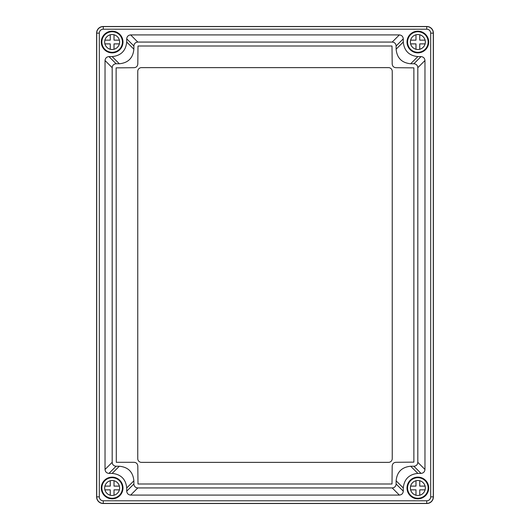 <?xml version="1.0" encoding="UTF-8"?>
<svg xmlns="http://www.w3.org/2000/svg" width="530" height="530" viewBox="0 0 530 530"><rect width="100%" height="100%" fill="white"/><g stroke="black" fill="none" stroke-linecap="round" stroke-linejoin="round"><path stroke-width="0.79" d="M433.381 496.954L433.381 33.046A6.546 6.546 0 0 0 426.835 26.5L103.164 26.5A6.546 6.546 0 0 0 96.619 33.046L96.619 496.954A6.546 6.546 0 0 0 103.164 503.5L426.835 503.5A6.546 6.546 0 0 0 433.381 496.954M108.955 473.396C106.59 473.144 105.284 471.839 105.033 469.474L112.188 462.319C112.413 464.691 113.711 465.996 116.077 466.241L108.955 473.396L112.161 473.396L119.316 466.241L116.11 466.241M116.302 462.299L134.077 462.306C136.356 462.518 137.601 463.763 137.813 466.049L137.992 483.996L392.008 483.996L392.187 466.049C392.399 463.77 393.644 462.518 395.923 462.306L413.877 462.127L413.877 67.873L395.923 67.694C393.644 67.482 392.399 66.237 392.187 63.951L392.008 46.004L137.992 46.004L137.813 63.951C137.601 66.23 136.356 67.482 134.077 67.694L116.123 67.873L116.302 462.299M413.91 63.759L421.045 56.604L417.839 56.604L410.684 63.759L413.89 63.759C416.282 63.997 417.587 65.303 417.812 67.681L417.812 462.319L424.967 469.474L424.967 60.526L417.812 67.681M396.122 45.991C395.883 43.599 394.578 42.294 392.2 42.069L399.355 34.914C401.72 35.165 403.025 36.471 403.277 38.836L396.122 45.991L396.122 49.191C396.97 58.035 401.826 62.891 410.684 63.759M137.8 42.069C135.422 42.294 134.11 43.606 133.878 45.991L126.723 38.836C126.975 36.471 128.28 35.165 130.645 34.914L137.8 42.069L392.2 42.069M116.11 63.759C113.731 63.984 112.42 65.296 112.188 67.681L105.033 60.526C105.284 58.161 106.59 56.856 108.955 56.604L116.11 63.759L119.316 63.759C128.147 62.918 133.004 58.061 133.878 49.191L133.878 45.991M112.188 462.319L112.188 67.681M112.141 52.867A10.845 10.845 0 0 1 101.296 42.022A10.845 10.845 0 0 1 112.141 31.177A10.845 10.845 0 0 1 122.986 42.022A10.845 10.845 0 0 1 112.141 52.867M417.859 52.867A10.845 10.845 0 0 1 407.014 42.022A10.845 10.845 0 0 1 417.859 31.177A10.845 10.845 0 0 1 428.704 42.022A10.845 10.845 0 0 1 417.859 52.867M417.859 498.823A10.845 10.845 0 0 1 407.014 487.978A10.845 10.845 0 0 1 417.859 477.132A10.845 10.845 0 0 1 428.704 487.978A10.845 10.845 0 0 1 417.859 498.823M112.141 498.823A10.845 10.845 0 0 1 101.296 487.978A10.845 10.845 0 0 1 112.141 477.132A10.845 10.845 0 0 1 122.986 487.978A10.845 10.845 0 0 1 112.141 498.823M103.257 29.203A3.935 3.935 0 0 0 99.322 33.138L99.322 496.862A3.935 3.935 0 0 0 103.257 500.797L426.743 500.797A3.935 3.935 0 0 0 430.678 496.862L430.678 33.138A3.935 3.935 0 0 0 426.743 29.203L103.257 29.203L103.257 26.593A6.546 6.546 0 0 0 96.712 33.138L96.712 496.862A6.546 6.546 0 0 0 103.257 503.407L426.743 503.407A6.546 6.546 0 0 0 433.288 496.862L433.288 33.138A6.546 6.546 0 0 0 426.743 26.593L103.257 26.593M410.684 466.241L417.839 473.396L421.045 473.396L413.89 466.241L410.684 466.241C401.846 467.089 396.99 471.945 396.122 480.809L396.122 484.009L403.277 491.164L403.277 487.958L396.122 480.809M417.839 473.396C409.054 474.317 404.198 479.173 403.277 487.958M403.277 491.164C403.025 493.529 401.72 494.834 399.355 495.086L392.2 487.931L137.8 487.931L130.645 495.086L399.355 495.086M130.645 495.086C128.28 494.834 126.975 493.529 126.723 491.164L133.878 484.009L133.878 480.809C132.997 471.932 128.141 467.076 119.316 466.241M133.878 480.809L126.723 487.958L126.723 491.164M126.723 487.958C125.802 479.173 120.946 474.317 112.161 473.396M105.033 60.526L105.033 469.474M119.316 63.759L112.161 56.604L108.955 56.604M112.161 56.604C120.946 55.683 125.802 50.827 126.723 42.042L133.878 49.191M126.723 38.836L126.723 42.042M399.355 34.914L130.645 34.914M396.122 49.191L403.277 42.042L403.277 38.836M403.277 42.042C404.198 50.827 409.054 55.683 417.839 56.604M421.045 56.604C423.41 56.856 424.716 58.161 424.967 60.526M424.967 469.474C424.716 471.839 423.41 473.144 421.045 473.396M133.878 484.009C134.11 486.394 135.415 487.699 137.8 487.931M392.2 487.931C394.578 487.706 395.883 486.401 396.122 484.009M413.89 466.241C416.275 466.016 417.58 464.704 417.812 462.319M137.754 458.622A3.736 3.736 0 0 0 141.497 462.365L388.503 462.365A3.736 3.736 0 0 0 392.246 458.622L392.246 71.378A3.736 3.736 0 0 0 388.503 67.635L141.497 67.635A3.736 3.736 0 0 0 137.754 71.378L137.754 458.622M112.141 480.498A7.48 7.48 0 0 0 104.662 487.978A7.48 7.48 0 0 0 112.141 495.457A7.48 7.48 0 0 0 119.621 487.978A7.48 7.48 0 0 0 112.141 480.498M112.141 498.266A10.282 10.282 0 0 0 122.423 487.978A10.282 10.282 0 0 0 112.141 477.696A10.282 10.282 0 0 0 101.853 487.978A10.282 10.282 0 0 0 112.141 498.266M110.266 480.736L110.266 486.109L104.9 486.109M104.9 489.852L110.266 489.852L110.266 495.225M114.01 495.225L114.01 489.852L119.382 489.852M119.382 486.109L114.01 486.109L114.01 480.736M112.141 34.543A7.48 7.48 0 0 0 104.662 42.022A7.48 7.48 0 0 0 112.141 49.502A7.48 7.48 0 0 0 119.621 42.022A7.48 7.48 0 0 0 112.141 34.543M112.141 52.304A10.282 10.282 0 0 0 122.423 42.022A10.282 10.282 0 0 0 112.141 31.734A10.282 10.282 0 0 0 101.853 42.022A10.282 10.282 0 0 0 112.141 52.304M110.266 34.775L110.266 40.148L104.9 40.148M104.9 43.891L110.266 43.891L110.266 49.264M114.01 49.264L114.01 43.891L119.382 43.891M119.382 40.148L114.01 40.148L114.01 34.775M417.859 34.543A7.48 7.48 0 0 0 410.379 42.022A7.48 7.48 0 0 0 417.859 49.502A7.48 7.48 0 0 0 425.338 42.022A7.48 7.48 0 0 0 417.859 34.543M417.859 52.304A10.282 10.282 0 0 0 428.147 42.022A10.282 10.282 0 0 0 417.859 31.734A10.282 10.282 0 0 0 407.577 42.022A10.282 10.282 0 0 0 417.859 52.304M415.99 34.775L415.99 40.148L410.617 40.148M410.617 43.891L415.99 43.891L415.99 49.264M419.733 49.264L419.733 43.891L425.1 43.891M425.1 40.148L419.733 40.148L419.733 34.775M417.859 480.498A7.48 7.48 0 0 0 410.379 487.978A7.48 7.48 0 0 0 417.859 495.457A7.48 7.48 0 0 0 425.338 487.978A7.48 7.48 0 0 0 417.859 480.498M417.859 498.266A10.282 10.282 0 0 0 428.147 487.978A10.282 10.282 0 0 0 417.859 477.696A10.282 10.282 0 0 0 407.577 487.978A10.282 10.282 0 0 0 417.859 498.266M415.99 480.736L415.99 486.109L410.617 486.109M410.617 489.852L415.99 489.852L415.99 495.225M419.733 495.225L419.733 489.852L425.1 489.852M425.1 486.109L419.733 486.109L419.733 480.736M99.322 33.138L96.712 33.138M99.322 496.862L96.712 496.862M103.257 500.797L103.257 503.407M426.743 500.797L426.743 503.407M430.678 496.862L433.288 496.862M430.678 33.138L433.288 33.138M426.743 29.203L426.743 26.593"/></g></svg>
